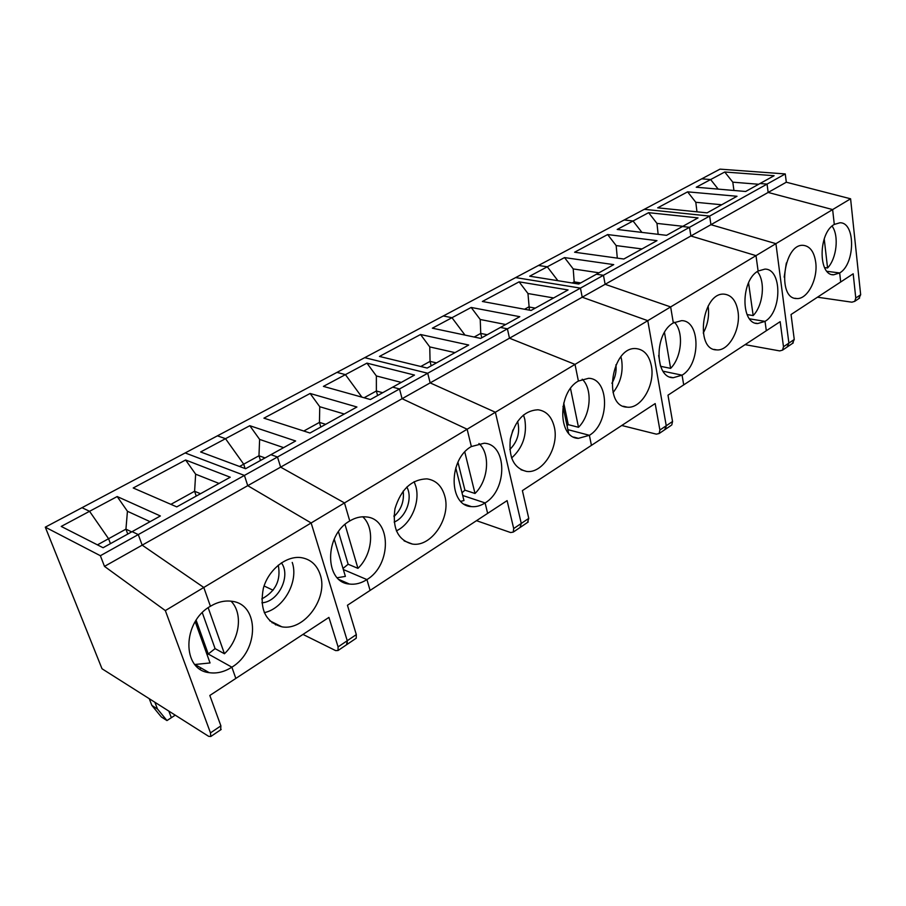 <?xml version="1.0" encoding="UTF-8"?>
<svg xmlns="http://www.w3.org/2000/svg" width="906" height="906" viewBox="0 0 906 906"><rect width="100%" height="100%" fill="white"/><g stroke="black" fill="none" stroke-linecap="round" stroke-linejoin="round"><path stroke-width="1.36" d="M150.079 521.675L127.44 511.278L117.18 496.545L160.373 515.967L132.117 531.641L138.278 534.585L142.174 545.152L203.793 587.473L210.419 606.261C182.219 621.856 181.653 669.953 209.195 672.66C216.794 673.781 224.348 671.946 231.868 667.167L235.832 678.424L209.818 695.468L220.894 725.865L220.668 729.828M283.623 447.632L259.626 439.41L249.796 425.707L295.628 440.984L270.917 454.687L277.474 456.998L244.416 475.424L247.746 485.673L142.174 545.152L203.793 587.473L165.334 610.587L210.475 732.886L210.804 736.487L208.652 736.329L102.016 668.764L45.3 527.167L100.373 555.718L138.278 534.585L142.174 545.152L104.484 566.386L100.373 555.718M621.743 425.492L656.352 434.144L659.126 433.532L659.896 430.033L655.174 403.578L591.425 445.367L589.387 435.299L591.425 445.367L522.388 490.61L528.764 518.391L513.702 528.549L507.111 500.622L487.643 513.374L485.095 502.932C507.666 489.784 507.269 444.087 484.178 443.227L471.358 446.556L467.134 429.229L495.378 412.253L521.267 523.453L520.055 527.507L521.267 523.453L495.378 412.253L430.157 382.887L402.083 398.708L399.523 388.968L277.474 456.998L280.634 467.134L344.484 502.932L349.761 520.973C324.246 534.959 324.314 582.479 349.444 584.053C355.311 584.766 361.143 583.271 366.919 579.58L370.101 590.418L487.643 513.374L485.095 502.932C480.565 505.831 475.99 507.066 471.38 506.613C448.549 505.865 448.244 459.127 471.358 446.556L467.134 429.229L402.083 398.708L280.634 467.134L344.484 502.932L467.134 429.229L402.083 398.708L399.523 388.968L392.706 387.156L414.495 375.073L366.941 363.136L345.424 374.631L361.913 397.156L345.424 374.631L336.975 372.389L217.429 435.831L225.515 438.685L200.634 451.969L245.571 468.73L270.917 454.687L277.474 456.998L280.634 467.134L247.746 485.673L311.143 522.966L247.746 485.673L244.416 475.424L138.278 534.585L132.117 531.641L103.08 547.734L61.223 526.431L89.558 511.301L108.573 538.73L97.44 544.857M249.796 425.707L225.515 438.685L217.429 435.831L185.175 452.943L244.416 475.424L185.175 452.943L82.004 507.688L89.558 511.301L108.573 538.73L110.441 543.657L108.573 538.73L125.934 529.149L127.769 534.053M117.18 496.545L89.558 511.301L82.004 507.688L45.3 527.167M231.041 601.188C243.193 613.305 239.875 639.285 224.439 653.747L215.084 648.617L208.255 654.007L231.868 667.167L235.832 678.424L328.923 617.405L338.085 646.895L347.247 640.723L347.179 644.336L356.228 638.22L356.318 634.608L347.44 605.265L370.101 590.418L366.919 579.58L343.329 569.534L366.919 579.58C391.811 564.948 391.539 518.549 366.115 516.918C360.69 516.341 355.243 517.688 349.761 520.973L344.484 502.932L311.143 522.966L347.247 640.723L311.143 522.966L203.793 587.473L210.419 606.261C217.565 602.003 224.643 600.327 231.653 601.267C259.546 603.962 259.365 650.848 231.868 667.167L208.255 654.007L196.138 620.259L208.255 654.007L207.089 654.721M154.881 702.263L157.485 709.013L166.964 720.564L171.347 717.699L168.833 711.097L171.347 717.699L175.232 715.162M166.964 720.564L161.313 716.929L151.857 705.412L149.252 698.696M157.485 709.013L151.857 705.412M165.334 610.587L104.484 566.386M195.22 621.72L210.045 662.954L194.858 664.494M199.875 669.013L200.679 668.492M272.117 622.818L272.865 622.331M176.761 506.884L133.216 487.983L185.605 459.999L230.249 477.224L176.761 506.884M131.664 531.89L125.934 529.149L127.44 511.278M320.214 574.676C316.919 564.868 310.565 559.183 301.132 557.62C286.228 555.503 268.425 569.704 263.352 588.288C259.41 609.398 265.583 622.241 281.857 626.816C304.337 631.21 328.482 597.801 320.214 574.676M273.08 590.214L264.065 585.978M170.906 504.336L194.597 491.267L200.52 493.713M185.605 459.999L195.651 474.189L194.597 491.267L196.251 496.08M261.766 598.934C275.594 591.482 281.098 580.225 278.278 565.151M261.891 602.796C278.516 601.935 291.177 575.808 281.404 562.841M264.269 612.66C283.85 608.594 298.889 581.267 292.23 562.411M224.439 653.747L208.187 607.733M215.084 648.617L202.298 612.694M338.085 646.895L338.04 650.508L335.65 650.61L302.978 634.415M219.037 483.442L195.651 474.189M338.04 650.508L347.179 644.336L346.556 644.755L347.247 640.723L356.318 634.608M356.228 638.22L355.605 638.639M265.05 457.938L258.969 455.763L243.703 464.178L245.118 468.561L243.703 464.178L225.515 438.685L243.703 464.178L239.535 466.477M275.594 624.902L275.107 623.453M334.212 539.127L345.39 576.386L337.304 577.745M309.977 433.023L263.918 418.164L310.124 393.476L356.919 406.998L309.977 433.023M370.395 399.523L323.408 386.386L345.424 374.631L336.975 372.389L364.71 357.666L427.723 373.249L399.523 388.968L392.706 387.156L370.395 399.523M485.095 502.932L462.683 495.48L485.095 502.932M259.626 439.41L258.969 455.763L260.464 460.475M362.74 516.794C375.039 527.858 372.479 554.563 357.949 568.356L348.142 564.234L343.012 568.458M444.789 496.137C441.89 485.967 435.956 480.214 427.009 478.878C411.664 479.297 400.984 489.24 394.971 508.719C392.241 528.538 398.074 540.327 412.457 544.076C431.483 547.281 451.188 517.62 444.789 496.137M455.752 467.836L463.963 500.554L460.78 501.301M394.71 515.91L393.997 515.65M303.793 431.03L319.444 422.4L325.662 424.325M310.124 393.476L319.75 406.726L319.444 422.4L320.803 427.02M393.951 516.59C401.279 509.591 404.348 501.086 403.181 491.097M394.155 522.06C406.047 517.451 413.057 498.017 406.828 487.02M396.352 530.848C410.882 524.246 420.441 502.286 415.831 486.375L414.133 481.641M357.949 568.356L345.016 524.472M348.142 564.234L338.459 531.743M344.257 414.019L319.75 406.726M513.702 528.549L513.226 532.116L510.588 532.535L476.499 520.678M427.723 373.249L364.71 357.666L443.306 315.968L451.981 317.712L432.366 328.187L480.644 338.402L500.44 327.428L507.405 328.833L427.723 373.249L430.157 382.887L427.723 373.249M382.694 392.706L376.375 390.996L364.099 397.768M377.598 395.537L376.375 390.996L376.364 375.945L401.267 382.411M366.941 363.136L376.364 375.945M478.957 443.51C490.656 453.838 488.459 480.52 475.016 493.476L464.925 490.169L462.003 492.773M457.949 462.241L464.925 490.169M475.016 493.476L464.789 452.003M495.378 412.253L430.157 382.887L509.489 338.198L507.405 328.833L500.44 327.428L519.795 316.692L471.177 307.451L451.981 317.712L443.306 315.968L515.639 277.587L580.44 288.119L507.405 328.833L509.489 338.198L575.016 364.393L509.489 338.198L582.218 297.213L647.779 320.679L666.25 425.752L647.779 320.679L582.218 297.213L580.44 288.119L582.218 297.213L605.14 284.303L670.644 306.93L673.328 322.932C654.223 333.182 654.381 378.029 673.215 377.723L682.082 375.175L663.045 371.211L682.082 375.175L683.702 384.88L766.317 330.735L765.026 321.381L749.556 318.833L765.026 321.381L757.756 323.533C740.61 324.155 740.678 280.328 758.118 271.041L756 255.639L690.87 235.99L605.14 284.303L670.644 306.93L575.016 364.393L578.39 381.041L575.016 364.393L495.378 412.253M427.179 368.051L379.467 356.443L420.543 334.507L468.696 345.027L427.179 368.051M589.387 435.299L567.869 429.648L589.387 435.299L578.436 438.345C557.711 438.21 557.405 392.377 578.39 381.041L588.617 378.3C609.557 378.583 609.885 423.453 589.387 435.299M464.993 335.095L451.981 317.712L464.993 335.095M554.325 427.088C551.788 416.703 546.341 410.928 537.949 409.772C524.438 410.565 515.254 420.191 510.395 438.674C508.447 457.383 513.838 468.3 526.59 471.437C542.83 473.827 559.308 447.145 554.325 427.088M562.988 406.375L568.606 433.193M420.78 366.5L430.056 361.381L436.454 362.898M420.543 334.507L429.761 346.919L430.056 361.381L431.165 365.831M510.225 439.659L512.898 430.022M509.806 449.535C517.688 441.596 520.282 432.196 517.609 421.335M511.573 458.017C522.773 447.881 527.19 434.982 524.801 419.331L523.487 414.971M454.982 352.627L429.761 346.919M528.764 518.391L527.53 522.456M531.075 310.452L482.366 301.471L519.104 281.845L568.062 289.943L531.075 310.452M487.224 334.756L480.758 333.408L481.765 337.779M505.684 324.518L480.225 319.49L480.758 333.408L474.178 337.043M582.218 379.206C592.909 389.082 590.803 415.242 578.492 427.292L568.255 424.642L567.065 425.809M651.38 365.899C649.206 355.412 644.211 349.659 636.42 348.64C611.675 345.48 602.184 406.873 627.224 407.168C641.233 408.991 655.276 384.733 651.38 365.899M480.225 319.49L471.177 307.451M524.563 309.252L528.73 306.953L535.242 308.131M519.104 281.845L527.971 293.533L529.41 310.146M611.89 383.261C615.276 377.553 616.635 371.403 615.933 364.801M613.045 392.592C620.519 383.091 623.373 372.151 621.607 359.773L620.904 356.783M578.492 427.292L570.508 388.47M568.255 424.642L563.725 402.966M553.611 297.949L527.971 293.533M659.896 430.033L666.25 425.752L664.676 429.772L670.972 425.526M792.456 343.431L794.256 339.478L791.051 314.518L840.689 281.993L839.681 272.955L833.645 274.79C817.993 275.639 818.333 232.853 834.29 224.428L832.637 209.58L775.921 243.669L710.938 224.688L775.921 243.669L788.888 343.102L787.099 347.055L788.888 343.102L775.921 243.669L670.644 306.93L673.328 322.932L681.595 320.645C700.621 320.52 700.757 364.472 682.082 375.175L683.702 384.88L667.982 395.186L672.546 421.505L671.765 424.993M672.546 421.505L666.25 425.752L665.468 429.24L659.126 433.532M580.44 288.119L515.639 277.587L538.481 265.458L547.292 266.794L529.704 276.194L578.719 284.031L596.408 274.224L603.453 275.288L580.44 288.119M603.453 275.288L605.14 284.303L603.453 275.288L596.408 274.224L613.724 264.62L564.529 257.587L547.292 266.794L557.903 280.701L547.292 266.794L538.481 265.458L624.177 219.988L633.056 220.985L617.19 229.456L666.544 235.334L682.445 226.523L689.511 227.315L603.453 275.288M658.651 355.492L660.474 365.979M623.815 259.025L574.585 252.219L607.643 234.563L656.975 240.645L623.815 259.025M858.763 298.618L860.666 294.733L850.598 198.799L832.637 209.58L768.152 192.446L690.87 235.99L689.511 227.315L682.445 226.523L698.016 217.893L648.617 212.672L633.056 220.985L624.177 219.988L644.279 209.32L709.647 216.092L689.511 227.315L690.87 235.99L756 255.639L758.118 271.041L764.89 269.116C782.195 268.697 782.082 311.687 765.026 321.381L766.317 330.735L780.157 321.664L783.486 346.749L782.512 350.146L779.681 350.905L745.094 344.654M641.924 232.4L633.056 220.985L641.924 232.4M580.723 282.921L574.178 281.879L574.461 283.351M598.979 272.797L573.215 268.923L574.178 281.879L572.173 282.978M674.472 322.298C683.996 331.947 681.81 357.236 670.621 368.368L660.587 366.307M737.971 311.313C736.125 300.803 731.584 295.096 724.358 294.178C702.263 291.63 694.358 350.09 716.657 349.886C728.854 351.302 741.029 329.048 737.971 311.313M573.215 268.923L564.529 257.587M617.235 258.119L623.872 259.003M607.643 234.563L616.159 245.583L617.303 258.131M703.237 333.046C707.756 324.744 709.409 315.9 708.175 306.511L708.107 306.047M670.621 368.368L664.483 332.434M642.003 248.946L616.159 245.583M709.647 216.092L644.279 209.32L701.731 178.833L710.632 179.547L696.25 187.225L745.649 191.483L760.009 183.522L767.065 184.088L709.647 216.092L710.938 224.688L709.647 216.092M658.141 234.337L656.975 223.397L682.852 226.296M648.617 212.672L656.975 223.397M757.314 271.562C765.638 281.143 763.305 305.322 753.169 315.56L747.065 314.575M753.169 315.56L748.56 282.831M707.099 212.853L657.699 207.825L687.609 191.846L737.008 196.274L707.099 212.853M850.598 198.799L786.306 182.219L768.152 192.446L767.065 184.088L760.009 183.522L774.098 175.707L724.743 172.004L710.632 179.547L701.731 178.833L719.987 169.139L785.264 173.941L767.065 184.088L768.152 192.446L832.637 209.58L834.29 224.428L839.907 222.785C855.706 222.14 855.298 264.144 839.681 272.955L826.985 271.324L839.681 272.955L840.689 281.993L853.192 273.793L855.774 298.029L854.72 301.358L851.867 302.185L817.484 297.202M718.186 189.116L710.632 179.547L718.186 189.116M815.717 262.298C814.166 251.834 810.043 246.183 803.35 245.356C783.543 243.261 776.714 299.082 796.691 298.527C807.393 299.648 818.095 279.082 815.717 262.298M784.177 277.145L786.351 262.966M687.609 191.846L695.797 202.287L721.686 204.767M696.974 211.823L695.797 202.287M733.939 190.475L732.795 182.174L758.65 184.269M724.743 172.004L732.795 182.174M786.306 182.219L785.264 173.941M832.07 226.081C839.216 235.662 836.702 258.572 827.563 267.983L824.562 267.598M827.563 267.983L824.222 238.844M220.894 725.865L210.475 732.886M794.256 339.478L783.486 346.749M860.666 294.733L855.774 298.029M210.804 736.487L221.189 729.477M209.195 672.66L195.028 664.528M269.694 620.757L281.857 626.816M349.444 584.053L339.32 579.647M471.38 506.613L464.506 504.28M404.099 540.871L412.457 544.076M528.255 521.958L513.226 532.116M578.436 438.345L573.815 437.111M520.95 469.738L526.59 471.437M623.43 406.262L627.224 407.168M673.215 377.723L670.112 377.066M757.756 323.533L755.661 323.182M714.109 349.41L716.657 349.886M793.282 342.876L782.512 350.146M833.645 274.79L832.229 274.609M794.981 298.278L796.691 298.527M859.601 298.051L854.72 301.358"/></g></svg>
